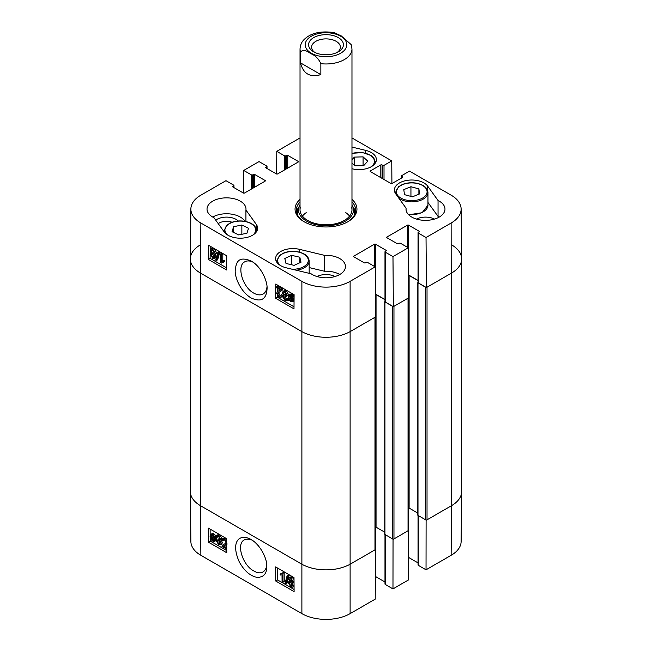 <?xml version="1.0" encoding="UTF-8"?>
<svg xmlns="http://www.w3.org/2000/svg" width="652" height="652" viewBox="0 0 652 652"><rect width="100%" height="100%" fill="white"/><g stroke="black" fill="none" stroke-linecap="round" stroke-linejoin="round"><path stroke-width="0.98" d="M226.725 549.123L222.006 546.4L223.025 544.697L225.127 543.735L226.04 542.334L224.59 539.986L223.506 539.832L223.106 540.883L222.136 540.215L222.764 538.805L224.606 539.106L226.66 541.404M223.025 544.697L225.608 543.385M224.345 539.864L223.106 540.883M222.764 538.805L223.995 538.079L226.643 538.976M226.684 544.102L223.31 546.115L226.717 548.079M223.742 545.732L224.532 545.398L226.7 546.653M217.116 541.111L218.624 543.703L219.74 543.825L220.189 542.782L218.021 539.946L218.11 539.057L219.52 539.351L219.814 538.593L218.55 536.49L217.613 536.376L217.181 537.281L216.236 536.547L216.88 535.382L218.526 535.594L220.783 539.171L219.74 540.345L221.183 543.336L220.523 544.827L218.624 544.591L216.179 540.712L217.116 541.111L218.338 540.394L220.164 543.132M219.814 538.593L218.11 539.057M218.42 536.425L217.181 537.281M216.88 535.382L218.102 534.656L219.748 534.876L222.006 538.446L220.963 539.62L222.405 542.611L221.745 544.11L220.523 544.827M221.55 539.506L219.74 540.345M218.338 540.394L217.401 539.986L216.179 540.712M214.272 537.224L214.606 538.992L214.035 540.581L212.739 540.435L211.509 539.204L214.272 537.224M214.321 537.346L212.731 538.487L214.492 539.946M213.269 539.171L212.039 539.889M212.731 538.487L211.509 539.204M213.954 536.596L211.183 538.585L210.832 536.792L211.378 535.178L212.715 535.333L213.954 536.596M212.169 535.096L212.153 537.012L210.93 537.729M212.153 537.012L212.405 537.867M215.03 535.83L215.356 539.408L214.598 541.388L212.764 541.168L211.069 539.522L210.441 539.978L210.083 536.368L210.849 534.371L212.707 534.607L214.41 536.278L216.252 535.113L216.594 535.634M216.497 535.773L215.404 536.409M216.48 535.797L214.752 536.881M215.975 536.156L216.578 538.682L215.82 540.671L214.598 541.388M211.109 539.579L210.441 539.978M210.849 534.371L212.071 533.646L213.929 533.89L215.633 535.561M290.751 578.789L289.61 579.465L290.841 578.837L292.088 580.956L291.754 581.714L290.865 581.6L289.61 579.465L289.936 578.723M290.833 578.74L292.088 580.875L290.865 581.6M290.572 582.334L292.414 585.472M289.325 583.344L289.757 582.334L290.841 582.464L292.43 585.178L292.014 586.189L290.898 586.05L289.325 583.344L290.556 582.627M288.64 578.943L289.178 577.705L290.816 577.941L293.058 581.519L291.933 582.627L293.4 585.724L292.764 587.191L290.898 586.93L288.363 582.782L288.877 581.445L289.806 581.405L288.64 578.943M289.178 577.705L290.401 576.987L292.039 577.224L294.003 579.514M294.028 581.682L291.933 582.627M293.359 582.114L294.036 582.986M294.06 586.433L292.764 587.191M287.125 575.7L287.882 576.14L285.739 583.956L284.981 583.516L287.125 575.7L288.355 574.982L289.113 575.423L287.882 576.14M289.113 575.423L286.962 583.23L285.739 583.956M282.072 581.69L282.023 574.811L280.156 575.023L280.148 573.98L282.34 573.051L282.944 573.401L283.009 582.228L282.072 581.69M282.251 573.189L280.148 573.98M282.944 573.401L284.166 572.684L283.563 572.334L282.34 573.051M284.166 572.684L284.239 581.511L283.009 582.228M210.131 529.122L210.172 535.439M210.188 537.427L210.205 539.294M210.205 539.62L210.221 541.054L226.733 550.581M277.475 568.006L277.565 579.938L294.085 589.465M275.731 581.013L275.625 566.938L293.995 577.542L294.101 591.617L275.731 581.013L277.565 579.938M208.379 542.13L208.273 528.055L226.643 538.658L226.749 552.733L208.379 542.13L210.221 541.054M266.684 565.048C266.366 568.34 265.136 570.639 262.992 571.918C260.458 573.336 257.385 573.026 253.775 570.973C242.544 565.202 236.024 543.744 244.272 539.946C246.505 538.756 249.17 538.854 252.267 540.239M251.036 539.465L250.922 539.4C239.52 533.01 230.221 541.625 239.333 562.016C244.435 571.111 250.441 576.246 257.336 577.428C263.693 577.216 266.831 573.621 266.75 566.653C267.532 559.978 260.939 545.088 251.036 539.465M200.865 555.308L301.884 613.63A34.1 19.69 0 0 0 350.116 613.63L375.218 599.139L375.593 549.514L350.491 564.004A34.637 20 180 0 1 301.509 564.004L200.482 505.683A34.637 20 180 0 1 190.343 491.665L190.873 541.51A34.1 19.69 0 0 0 200.865 555.308L200.482 505.683A34.637 20 180 0 1 190.343 491.543L190.343 258.942A34.637 20 180 0 1 200.482 244.802M426.106 519.994L426.033 569.799L418.299 565.333A0.864 0.497 180 0 1 418.046 564.982L418.046 515.52M426.033 569.799L451.135 555.308A34.1 19.69 0 0 0 461.127 541.51L461.657 491.665A34.637 20 180 0 1 451.518 505.683L426.408 520.174M393.042 539.09L392.977 588.886L408.282 580.052L408.657 530.426L393.352 539.261M418.046 562.888L408.657 557.468A0.864 0.497 0 0 0 408.454 557.378M392.977 588.886L385.234 584.42A0.864 0.497 180 0 1 384.982 584.07L384.982 534.607M384.982 581.975L375.593 576.555A0.864 0.497 0 0 0 375.389 576.474M218.224 223.62A10.644 6.145 180 0 1 232.071 222.242M298.934 207.051A29.658 17.123 0 0 0 296.538 212.104M355.462 212.104A29.658 17.123 0 0 0 353.066 207.051M300.026 204.655A27.506 15.876 0 0 0 298.926 207.075A27.506 15.876 0 0 0 313.612 224.052A27.506 15.876 0 0 0 345.984 220.783A27.506 15.876 0 0 0 353.074 207.075A27.506 15.876 0 0 0 351.974 204.655M300.433 207.165A25.974 14.996 0 0 0 314.297 223.196A25.974 14.996 0 0 0 344.875 220.107A25.974 14.996 0 0 0 351.567 207.165M349.586 216.089A25.974 14.996 0 0 0 345.788 212.658M306.212 212.658A25.974 14.996 0 0 0 302.414 216.089M439.269 217.051A19.478 11.247 0 0 0 438.046 216.407L427.957 202.422M434.509 219.072A13.676 7.897 0 0 0 416.481 219.072M339.773 274.492A19.478 11.247 0 0 0 324.419 271.24L309.17 267.573M335.014 276.513A13.676 7.897 0 0 0 316.986 276.513M244.916 221.321A19.478 11.247 0 0 0 212.731 217.051M238.282 220.995A13.676 7.897 0 0 0 236.179 219.422A13.676 7.897 0 0 0 215.722 220.156M276.595 286.807L281.648 289.724L280.556 291.477L278.518 292.398L277.524 293.848L278.958 296.212L280.034 296.375L280.458 295.299L281.428 295.975L280.759 297.402L278.926 297.1L276.554 293.261L277.679 291.411L280.336 290.018L276.587 287.858L276.595 286.807L277.817 286.114L282.878 289.032L281.648 289.724M282.878 289.032L281.534 290.425M282.756 289.724L280.556 291.477M279.252 292.039L278.746 293.155L280.433 295.649M281.428 295.975L282.65 295.274L281.688 294.606L280.458 295.299M282.65 295.274L281.982 296.709L280.759 297.402M277.679 291.411L280.278 290.091M279.871 290.425L280.336 290.018M286.513 295.038L285.022 292.43L283.913 292.308L283.433 293.376L285.584 296.22L285.478 297.116L284.06 296.823L283.75 297.597L284.989 299.708L285.926 299.822L286.383 298.901L287.328 299.643L286.644 300.833L285.005 300.613L282.781 297.019L283.848 295.829L282.438 292.813L283.147 291.297L285.038 291.534L287.45 295.438L286.513 295.038M284.696 292.275L286.147 295.266L286.807 295.527L285.584 296.22M286.807 295.527L286.701 296.424L285.478 297.116M284.973 296.847L286.35 299.089M287.328 299.643L288.551 298.95L287.613 298.208L286.383 298.901M288.551 298.95L288.314 299.659M288.2 299.838L286.644 300.833M283.702 295.698L283.27 295.943L283.848 295.829M283.147 291.297L284.37 290.605L286.261 290.841L288.673 294.745L287.45 295.438M290.376 295.47L290.539 298.249M289.317 298.95L289.007 297.157L289.618 295.552L290.914 295.698L292.137 296.929L289.317 298.95M289.627 299.578L292.455 297.556L292.781 299.366L292.194 301.004L290.857 300.849L289.627 299.578L290.849 298.877L292.642 300.385M292.503 297.695L290.849 298.877M288.534 300.36L288.257 296.75L289.072 294.737L290.898 294.957L292.585 296.611L293.229 296.155L293.596 296.733L292.927 297.214L293.53 299.781L292.715 301.819L290.857 301.574L289.17 299.904L288.534 300.36L289.211 299.969M289.072 294.737L290.295 294.044L292.12 294.264L293.808 295.91M294.093 295.658L293.229 296.155M294.085 296.456L293.596 296.733M294.085 296.554L292.927 297.214M294.052 301.045L292.715 301.819M212.707 254.533L213.962 256.676M213.962 256.717L213.612 257.467L212.707 257.353L211.484 255.225L211.835 254.451L212.723 254.573L213.962 256.717M212.454 249.928L214.272 253.139M214.304 252.797L213.848 253.824L212.764 253.693L211.199 250.963L211.647 249.936L212.756 250.075L214.304 252.797M214.932 257.238L214.353 258.494L212.723 258.257L210.514 254.663L211.664 253.538L210.229 250.417L210.914 248.925L212.772 249.186L215.274 253.367L214.72 254.72L213.791 254.761L214.932 257.238L216.154 256.546L215.584 257.801L214.353 258.494M211.468 253.343L210.963 253.628L211.664 253.538M210.914 248.925L212.136 248.233L213.995 248.493L216.497 252.666L215.942 254.027L214.72 254.72M215.013 254.068L216.154 256.546M216.407 260.498L215.649 260.067L217.931 252.169L218.697 252.609L216.407 260.498L217.629 259.806L219.92 251.917L218.697 252.609M219.92 251.917L219.162 251.476L217.931 252.169M221.598 254.435L221.541 261.37L223.432 261.142L223.424 262.202L221.199 263.147L220.588 262.797L220.661 253.889L221.598 254.435L222.821 253.742L222.772 260.678L221.541 261.37M222.772 260.678L224.655 260.45L223.432 261.142M224.655 260.45L224.647 261.509L223.424 262.202M222.544 262.275L221.199 263.147M222.821 253.742L221.884 253.196L220.661 253.889M277.548 285.128L277.54 286.269M277.524 288.396L277.507 291.517M277.475 295.821L277.459 297.239L294.011 306.79M210.205 246.244L210.115 258.355L226.66 267.907M226.749 255.796L226.643 270.001L208.273 259.39L208.379 245.193L226.749 255.796M208.273 259.39L210.115 258.355M294.101 294.68L293.995 308.885L275.625 298.274L275.731 284.076L294.101 294.68M275.625 298.274L277.459 297.239M267.01 286.627C266.692 290.197 265.397 292.666 263.115 294.028C260.49 295.405 257.385 295.111 253.807 293.139C242.585 287.312 236.326 265.706 244.777 261.802C247.043 260.539 249.749 260.637 252.886 262.096M251.028 297.94C261.175 302.512 266.521 299.341 267.084 288.42C267.548 280.947 260.784 266.187 251.411 261.159C237.964 255.388 236.138 262.764 235.274 270.042C234.427 275.837 239.7 291.012 251.028 297.94M190.873 208.982L190.343 258.82A34.637 20 0 0 0 200.482 273.082L301.509 331.412A34.637 20 0 0 0 350.491 331.412L375.593 316.913L375.218 266.855L350.116 281.346A34.1 19.69 180 0 1 301.884 281.346L200.865 223.025A34.1 19.69 180 0 1 190.873 208.982A34.1 19.69 180 0 1 200.865 195.176L225.967 180.685L233.701 185.152A0.864 0.497 0 0 1 233.701 185.861L232.935 186.301A0.864 0.497 180 0 0 232.935 187.01L232.935 186.301M451.518 244.802A34.637 20 180 0 1 461.657 258.942A34.637 20 180 0 1 451.518 273.082A34.637 20 0 0 0 461.657 258.82L461.127 208.982A34.1 19.69 180 0 1 451.135 223.025L426.033 237.515L426.408 287.573L451.518 273.082L427.027 287.222L427.027 519.823L451.518 505.683L451.135 555.308M426.408 287.573L418.299 282.895A0.864 0.497 180 0 1 418.046 282.536L418.046 232.699A0.864 0.497 0 0 0 418.299 233.049L426.033 237.515M418.046 280.45L408.657 275.03A0.864 0.497 0 0 0 408.486 274.948M393.352 306.66L408.657 297.825L408.282 247.768L392.977 256.603L393.352 306.66L385.234 301.982A0.864 0.497 180 0 1 384.982 301.623L384.982 251.786A0.864 0.497 0 0 0 385.234 252.137L392.977 256.603M384.982 299.537L375.593 294.117A0.864 0.497 0 0 0 375.422 294.036M324.419 255.331A19.478 11.247 180 0 1 345.478 266.546A19.478 11.247 180 0 1 332.683 277.108A19.478 11.247 180 0 1 311.102 273.791L286.277 267.817A17.319 10 180 0 1 275.617 258.591A17.319 10 180 0 1 299.602 249.357L324.419 255.331L324.419 271.24M438.046 200.498A19.478 11.247 180 0 1 444.974 209.096A19.478 11.247 180 0 1 425.495 220.352A19.478 11.247 180 0 1 406.009 209.096A19.478 11.247 180 0 1 406.074 208.192L395.731 193.856A17.319 10 180 0 1 394.403 190.009A17.319 10 180 0 1 408.323 180.205A17.319 10 180 0 1 427.704 186.162L438.046 200.498L438.046 216.407M406.074 208.192L406.074 210.009M351.974 147.075L365.723 150.384A17.319 10 180 0 1 376.383 159.61A17.319 10 180 0 1 352.398 168.844L351.974 168.738M245.926 210.009L256.269 224.345A17.319 10 180 0 1 257.597 228.192A17.319 10 180 0 1 243.677 237.996A17.319 10 180 0 1 224.296 232.03L213.954 217.703A19.478 11.247 180 0 1 207.026 209.096A19.478 11.247 180 0 1 226.505 197.849A19.478 11.247 180 0 1 245.991 209.096A19.478 11.247 180 0 1 245.926 210.009L245.926 221.525M351.974 201.9A29.658 17.123 180 0 1 355.658 210.164A29.658 17.123 180 0 1 347.418 222.006M304.582 222.006A29.658 17.123 180 0 1 296.342 210.164A29.658 17.123 180 0 1 300.026 201.9M300.026 199.382A30.954 17.873 0 0 0 304.109 221.737A30.954 17.873 0 0 0 347.891 221.737A30.954 17.873 0 0 0 351.974 199.382M276.611 174.019L276.782 151.345L284.517 155.812A0.864 0.497 0 0 0 285.747 155.812L286.505 155.372A0.864 0.497 180 0 1 287.736 155.372L298.143 161.378A0.864 0.497 180 0 1 298.143 162.087L277.63 173.929A0.864 0.497 180 0 1 276.407 173.929L266 167.914A0.864 0.497 180 0 1 266 167.214L266.766 166.773A0.864 0.497 0 0 0 266.766 166.064L259.023 161.598L243.718 170.433L251.46 174.899A0.864 0.497 0 0 0 252.683 174.899L253.449 174.459A0.864 0.497 180 0 1 254.671 174.459L265.079 180.465A0.864 0.497 180 0 1 265.079 181.174L244.565 193.016A0.864 0.497 180 0 1 243.343 193.016L232.935 187.01M375.218 266.855L367.483 262.389A0.864 0.497 0 0 0 366.253 262.389L365.495 262.829A0.864 0.497 180 0 1 364.264 262.829L353.857 256.823A0.864 0.497 180 0 1 353.857 256.114L374.37 244.272A0.864 0.497 180 0 1 375.593 244.272L386 250.278A0.864 0.497 180 0 1 386 250.987L385.234 251.427A0.864 0.497 0 0 0 384.982 251.786M408.282 247.768L400.54 243.302A0.864 0.497 0 0 0 399.317 243.302L398.551 243.742A0.864 0.497 180 0 1 397.329 243.742L386.921 237.735A0.864 0.497 180 0 1 386.921 237.026L407.435 225.184A0.864 0.497 180 0 1 408.657 225.184L419.065 231.191A0.864 0.497 180 0 1 419.065 231.9L418.299 232.34A0.864 0.497 0 0 0 418.046 232.699M401.518 178.053L401.518 175.958A0.864 0.497 0 0 1 401.771 175.608L409.505 171.142L451.135 195.176A34.1 19.69 180 0 1 461.127 208.982M401.518 175.958A0.864 0.497 0 0 0 401.771 176.317L402.537 176.757A0.864 0.497 180 0 1 402.537 177.466L392.121 183.473A0.864 0.497 180 0 1 390.898 183.473L370.393 171.631A0.864 0.497 180 0 1 370.393 170.922L380.801 164.915A0.864 0.497 180 0 1 382.023 164.915L382.789 165.355A0.864 0.497 0 0 0 384.012 165.355L391.746 160.889L391.917 183.562M351.974 137.931L391.746 160.889M276.782 151.345L300.026 137.931M243.546 193.106L243.718 170.433M241.859 225.022L248.526 228.273L246.929 233.261L238.697 234.932L232.03 231.68L233.62 226.692L241.859 225.022L241.859 234.288M233.62 226.692L233.62 232.454M299.814 257.238L301.004 262.234L294.142 265.356L285.992 263.457L284.81 258.461L291.672 255.339L299.814 257.238L299.814 262.772M291.672 255.339L291.672 264.777M418.886 188.893L419.586 193.921L412.431 196.806L404.484 194.646L403.784 189.618L410.939 186.733L418.886 188.893L418.886 194.198M412.618 196.733L410.752 196.35M410.939 186.733L410.939 196.276M351.974 159.724L354.362 157.108L363.082 156.871L367.793 161.158L363.726 165.616L355.006 165.844L351.974 163.098M363.082 156.871L363.082 165.632M354.362 157.108L354.362 165.258M461.657 258.942L461.657 491.543A34.637 20 180 0 1 451.518 505.683L451.135 223.025M426.106 287.402A1.084 0.628 180 0 1 425.495 287.222L425.495 519.823A1.084 0.628 0 0 0 427.027 519.823M425.495 519.823L417.802 515.227L417.802 282.626L425.495 287.222M417.802 513.083L409.114 508.071A1.084 0.628 0 0 0 408.364 507.884M408.364 297.736A1.084 0.628 180 0 1 408.046 298.184L408.046 530.777A1.084 0.628 0 0 0 408.364 530.337L408.364 297.997M408.046 530.777L393.963 538.911L393.963 306.31L408.046 298.184M393.042 306.489A1.084 0.628 180 0 1 392.431 306.31L392.431 538.911A1.084 0.628 0 0 0 393.963 538.911M392.431 538.911L384.737 534.314L384.737 301.713L392.431 306.31M384.737 532.171L376.049 527.158A1.084 0.628 0 0 0 375.299 526.971M375.299 316.823A1.084 0.628 180 0 1 374.981 317.271L374.981 549.872A1.084 0.628 0 0 0 375.299 549.424L375.299 317.084M374.981 549.872L350.491 564.004A34.637 20 180 0 1 301.509 564.004L200.482 505.683L200.482 273.082A34.637 20 180 0 1 190.343 258.942M375.422 294.378A1.084 0.628 180 0 1 376.049 294.557L384.982 299.716M408.486 275.291A1.084 0.628 180 0 1 409.114 275.47L418.046 280.621M374.981 317.271L350.491 331.412A34.637 20 180 0 1 301.509 331.412L200.482 273.082L200.865 223.025M320.849 74.621C310.034 77.727 303.262 73.815 300.539 62.902L300.539 51.94C302.789 49.568 306.171 50.131 310.694 53.619C315.218 55.355 318.6 58.696 320.849 63.668L320.849 74.621L300.539 62.902M320.849 63.668A25.974 14.996 180 0 0 351.974 48.965L351.183 44.613L341.306 35.95L334.134 32.6C320.588 30.66 310.482 33.065 303.832 39.813C303.31 40.4 300.401 43.089 300.026 48.965L300.026 209.805M314.859 52.453A14.385 8.305 180 0 1 311.615 47.197A14.385 8.305 180 0 1 326 38.892A14.385 8.305 180 0 1 340.385 47.197A14.385 8.305 180 0 1 337.141 52.453M313.685 51.834A17.417 10.057 -0 0 0 338.315 51.834A17.417 10.057 -0 0 0 338.315 37.612A17.417 10.057 -0 0 0 313.685 37.612A17.417 10.057 -0 0 0 313.685 51.834L313.685 51.834M225.168 543.564L223.946 544.281M225.828 538.389L224.606 539.106M219.854 542.986L218.624 543.703M219.488 538.438L218.257 539.155M219.748 534.876L218.526 535.594M222.006 538.446L220.783 539.171M222.405 542.611L221.183 543.336M213.962 539.717L212.739 540.435M212.063 536.074L210.832 536.792M216.415 537.378L215.193 538.104M216.578 538.682L215.356 539.408M213.929 533.89L212.707 534.607M292.12 585.333L290.898 586.05M292.039 577.224L290.816 577.941M294.019 580.956L293.058 581.519M294.052 585.341L293.4 585.724M301.884 281.346L301.884 613.63M408.657 507.908L408.657 557.468M418.299 515.667L418.299 565.333M375.593 526.995L375.593 576.555M385.234 534.754L385.234 584.42M350.116 281.346L350.116 613.63M355.356 212.593A29.462 17.009 0 0 0 353.213 207.532M298.787 207.532A29.462 17.009 0 0 0 296.644 212.593M354.517 214.858A28.615 16.52 0 0 0 354.166 210.596L353.074 207.075M298.926 207.075L297.834 210.596A28.615 16.52 0 0 0 297.483 214.858M278.746 293.155L277.524 293.848M280.181 295.519L278.958 296.212M280.067 290.173L278.844 290.873M284.655 292.675L283.433 293.376M286.147 295.266L284.924 295.967M284.973 296.904L283.75 297.597M286.22 299.015L284.989 299.708M286.261 290.841L285.038 291.534M290.238 296.464L289.007 297.157M292.088 300.148L290.857 300.849M292.12 294.264L290.898 294.957M293.066 294.981L291.835 295.674M294.06 299.48L293.53 299.781M213.938 256.66L212.707 257.353M212.682 254.549L211.484 255.225M213.986 253L212.764 253.693M212.422 250.27L211.199 250.963M213.995 248.493L212.772 249.186M216.497 252.666L215.274 253.367M299.602 249.357L299.602 252.169M427.704 186.162L427.704 190.767M365.723 150.384L365.723 153.196M256.269 224.345L256.269 228.942M298.143 162.087L298.143 161.378M266 167.914L266 167.214M266.766 168.363L266.766 166.773M284.517 169.952L284.517 155.812M285.747 169.243L285.747 155.812M286.505 168.803L286.505 155.372M287.736 168.094L287.736 155.372M386.921 237.735L386.921 237.026M407.435 247.279L407.435 225.184M408.657 275.03L408.657 225.184M419.065 231.9L419.065 231.191M418.299 282.895L418.299 233.049M265.079 181.174L265.079 180.465M233.701 187.45L233.701 185.861M251.46 189.039L251.46 174.899M252.683 188.33L252.683 174.899M253.449 187.89L253.449 174.459M254.671 187.181L254.671 174.459M353.857 256.823L353.857 256.114M374.37 266.366L374.37 244.272M375.593 294.117L375.593 244.272M386 250.987L386 250.278M385.234 301.982L385.234 252.137M370.393 171.631L370.393 170.922M380.801 177.637L380.801 164.915M382.023 178.346L382.023 164.915M382.789 178.787L382.789 165.355M384.012 179.496L384.012 165.355M401.771 177.906L401.771 176.317M402.537 177.466L402.537 176.757M227.727 235.079A15.371 8.875 180 0 1 236.978 221.289A15.371 8.875 180 0 1 255.397 231.566A15.371 8.875 180 0 1 252.837 235.079M256.383 231.876A16.235 9.372 0 0 0 256.521 230.661C256.008 225.698 251.778 222.536 243.832 221.158C239.145 220.588 234.826 221.101 230.889 222.699L227.189 224.867L224.043 230.661A16.235 9.372 0 0 0 224.182 231.876M280.384 265.478A15.371 8.875 180 0 1 287.067 252.153A15.371 8.875 180 0 1 308.086 258.868A15.371 8.875 180 0 1 292.088 269.219M296.31 270.23A16.235 9.372 0 0 0 309.17 261.061C308.665 256.097 304.435 252.935 296.489 251.558C291.803 250.987 287.483 251.501 283.547 253.098L279.847 255.266L276.701 261.061A16.235 9.372 0 0 0 276.839 262.275M405.161 199.805A15.371 8.875 180 0 1 402.952 184.492A15.371 8.875 180 0 1 427.036 191.044A15.371 8.875 180 0 1 405.161 199.805M398.885 198.232A16.235 9.372 0 0 0 404.794 200.963A16.235 9.372 0 0 0 427.957 192.487C427.443 187.523 423.213 184.353 415.267 182.976C410.581 182.413 406.261 182.927 402.325 184.516L398.625 186.692L395.479 192.487A16.235 9.372 0 0 0 395.617 193.693M427.957 192.487L427.957 205.209A16.235 9.372 180 0 1 408.282 214.369M351.974 153.505A15.371 8.875 180 0 1 370.646 155.543A15.371 8.875 180 0 1 371.616 166.496M375.161 163.293A16.235 9.372 0 0 0 375.299 162.087L373.816 157.988L371.208 155.592L362.618 152.576L351.974 153.31M384.933 301.982L384.933 534.583M376.049 294.557L376.049 527.158M417.997 282.895L417.997 515.487M409.114 275.47L409.114 508.071M300.539 51.94A25.974 14.996 180 0 1 300.026 48.965M340.694 36.243A20.782 11.997 180 0 1 331.379 56.316A20.782 11.997 180 0 1 305.927 41.622A20.782 11.997 180 0 1 340.694 36.243M225.983 544.713L227.206 543.996M288.877 581.445L290.107 580.728M267.018 168.509L267.018 166.415M233.954 187.597L233.954 185.502M224.043 230.661L224.043 231.688M256.521 230.661L256.521 231.664M276.701 261.061L276.701 262.071M309.17 261.061L309.17 273.327M395.479 192.487L395.479 193.489M427.957 205.209L422.113 212.723L408.682 214.785M375.299 162.087L375.299 163.09M351.974 48.965L351.974 209.805"/></g></svg>
